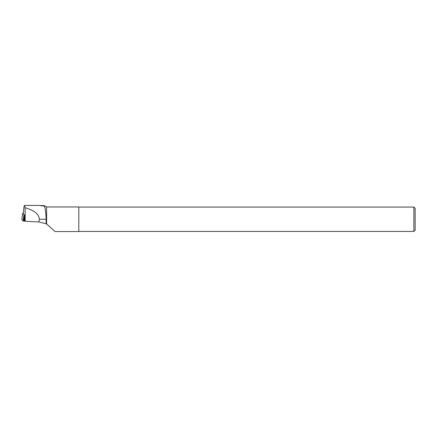 <?xml version="1.0" encoding="UTF-8"?>
<svg xmlns="http://www.w3.org/2000/svg" width="437" height="437" viewBox="0 0 437 437"><rect width="100%" height="100%" fill="white"/><g stroke="black" fill="none" stroke-linecap="round" stroke-linejoin="round"><path stroke-width="0.66" d="M23.434 213.251L22.691 213.289L23.909 214.884L25.155 214.824M23.194 221.056L24.964 221.035L23.106 221.024L21.855 219.39L22.555 214.135L21.855 219.39L23.106 221.024L23.806 215.774L24.024 221.078M23.909 214.884L23.806 215.774M22.691 213.289L22.555 214.135M24.548 214.851L24.581 220.45L25.155 221.28L25.155 207.717L24.483 205.439L23.893 207.204L23.434 213.398M25.155 221.28L39.046 221.93L46.164 223.831L46.164 219.259C45.94 212.966 45.355 208.596 44.416 206.16L39.652 205.445M25.155 207.717C30.694 209.536 38.451 211.994 39.461 219.259L46.164 219.259M38.773 221.93L39.461 219.259M44.416 206.16L44.416 205.69L40.756 205.466M46.164 223.831L46.601 224.017L46.601 206.958L44.416 205.69M55.1 231.561L78.802 231.561L78.802 206.958L46.601 206.958M55.1 231.539L46.601 224.017M415.15 219.259L415.15 230.152L413.872 231.435L413.872 207.083L415.15 208.362L415.15 219.259M24.483 205.445L39.767 205.445M78.802 231.435L413.872 231.435M78.802 207.083L413.872 207.083"/></g></svg>
